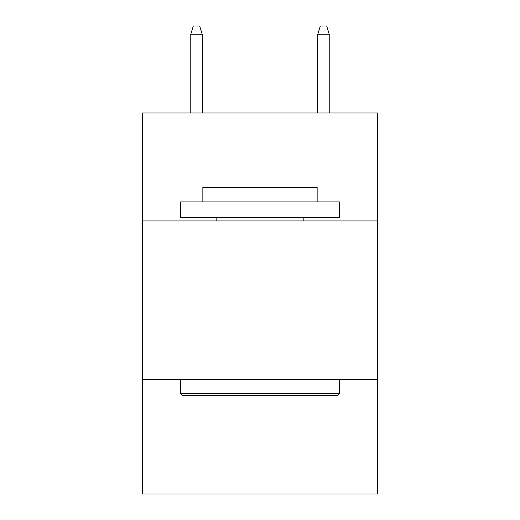 <?xml version="1.0" encoding="UTF-8"?>
<svg xmlns="http://www.w3.org/2000/svg" width="520" height="520" viewBox="0 0 520 520"><rect width="100%" height="100%" fill="white"/><g stroke="black" fill="none" stroke-linecap="round" stroke-linejoin="round"><path stroke-width="0.78" d="M377.475 220.948L377.475 112.996L142.526 112.996L142.526 220.948L377.475 220.948L377.475 494L142.526 494L142.526 220.948M377.475 379.697L142.526 379.697M182.526 395.577L180.622 393.666L339.378 393.666L337.474 395.577L182.526 395.577M339.378 201.897L339.378 217.769L180.622 217.769L180.622 201.897L339.378 201.897M202.852 201.897L202.852 187.291L317.148 187.291L317.148 201.897M339.378 379.697L339.378 393.666M180.622 379.697L180.622 393.666M303.18 217.769L303.18 220.948M216.821 217.769L216.821 220.948M202.215 112.996L202.215 34.255L190.781 34.255L190.781 112.996M190.781 34.255L193.323 26L199.674 26L202.215 34.255M317.785 34.255L320.327 26L326.677 26L329.219 34.255L317.785 34.255L317.785 112.996M329.219 34.255L329.219 112.996"/></g></svg>
